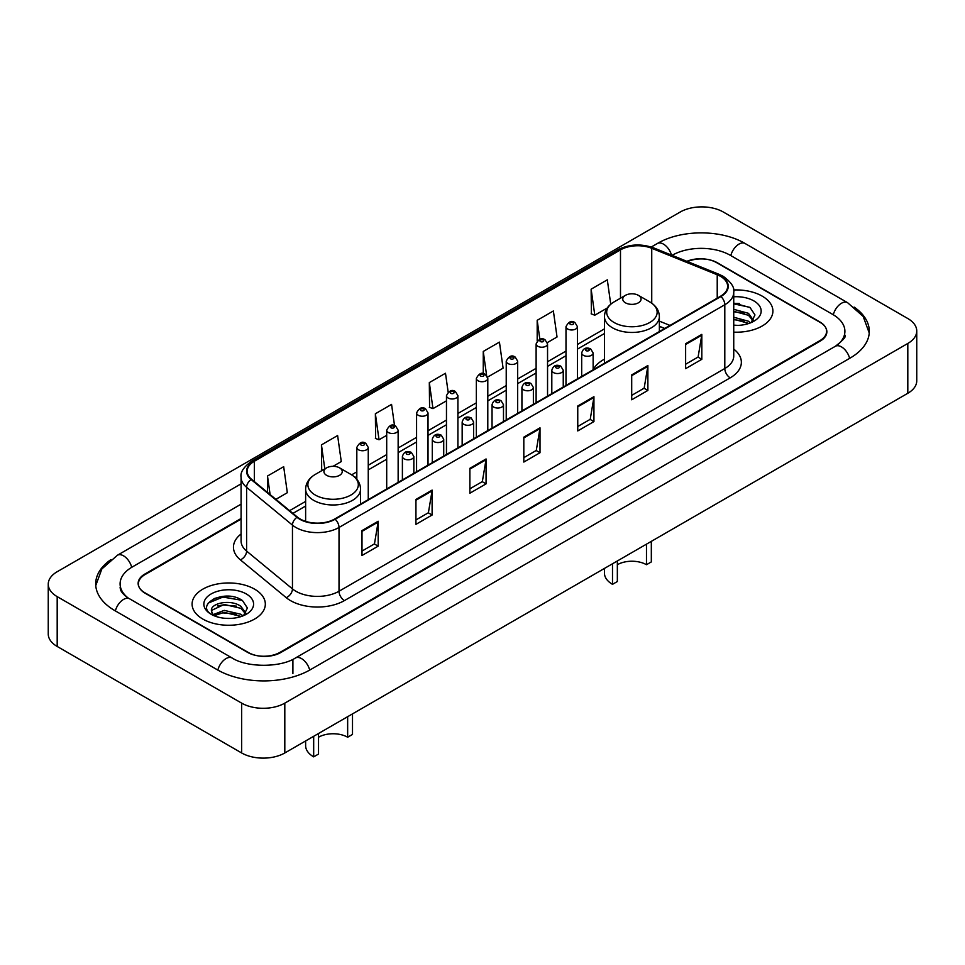 <?xml version="1.0" encoding="UTF-8"?>
<svg xmlns="http://www.w3.org/2000/svg" width="965" height="965" viewBox="0 0 965 965"><rect width="100%" height="100%" fill="white"/><g stroke="black" fill="none" stroke-linecap="round" stroke-linejoin="round"><path stroke-width="1.45" d="M604.452 359.173A40.434 23.341 0 0 0 593.137 369.704M664.596 328.534L659.372 326.423M241.081 519.11L145.112 574.525A22.883 13.208 0 0 0 138.405 583.861A22.883 13.208 0 0 0 145.112 593.21L247.595 652.376A22.883 13.208 0 0 0 279.959 652.376L819.888 340.645A22.883 13.208 0 0 0 826.595 331.309A22.883 13.208 0 0 0 819.888 321.96L717.405 262.794A22.883 13.208 0 0 0 687.49 261.563M837.294 345.084A41.193 23.787 0 0 0 844.906 331.309A41.193 23.787 0 0 0 832.831 314.494L730.348 255.327A41.193 23.787 0 0 0 672.098 255.327L672.074 255.339M241.081 504.164L132.169 567.046A41.193 23.787 0 0 0 120.094 583.861A41.193 23.787 0 0 0 127.706 597.637M241.66 703.135A30.518 17.611 0 0 0 284.808 703.135L907.812 343.456A30.518 17.611 0 0 0 916.75 330.995A30.518 17.611 0 0 0 907.812 318.534L723.34 212.035A30.518 17.611 0 0 0 680.192 212.035L57.188 571.726A30.518 17.611 0 0 0 48.25 584.175A30.518 17.611 0 0 0 57.188 596.635L241.66 703.135L241.66 752.965A30.518 17.611 0 0 0 284.808 752.965L907.812 393.274A30.518 17.611 0 0 0 916.75 380.825L916.75 330.995M48.25 584.175L48.25 634.005A30.518 17.611 0 0 0 57.188 646.466L241.66 752.965M110.854 559.64A65.608 37.876 0 0 0 95.692 583.861A65.608 37.876 0 0 0 114.907 610.652L217.39 669.819A65.608 37.876 0 0 0 310.163 669.819L850.093 358.087A65.608 37.876 0 0 0 869.308 331.309A65.608 37.876 0 0 0 854.146 307.087M664.644 328.51L659.372 326.375M231.769 596.551A30.518 17.611 0 0 0 213.904 598.674M739.335 303.505A30.518 17.611 0 0 0 733.738 303.48M762.181 296.122A36.61 21.146 0 0 0 733.557 289.983A36.61 21.146 0 0 1 762.181 296.122A36.61 21.146 0 0 1 772.905 311.068A36.61 21.146 0 0 0 762.181 296.122M254.603 589.157A36.61 21.146 0 0 0 214.7 584.573A36.61 21.146 0 0 0 192.095 604.102A36.61 21.146 0 0 0 202.819 619.06A36.61 21.146 0 0 0 242.722 623.643A36.61 21.146 0 0 0 265.327 604.102A36.61 21.146 0 0 0 254.603 589.157A36.61 21.146 0 0 0 214.7 584.573A36.61 21.146 0 0 0 192.095 604.102A36.61 21.146 0 0 0 202.819 619.06A36.61 21.146 0 0 0 242.722 623.643A36.61 21.146 0 0 0 265.327 604.102A36.61 21.146 0 0 0 254.603 589.157M720.481 276.34A24.415 14.089 180 0 1 727.634 286.303A24.415 14.089 180 0 1 720.481 296.267L334.71 519.001A24.415 14.089 180 0 1 297.449 517.119L251.6 479.316A24.415 14.089 180 0 1 247.185 471.222A24.415 14.089 180 0 1 254.338 461.258L620.483 249.875A24.415 14.089 180 0 1 651.737 248.294L717.224 274.76A24.415 14.089 180 0 1 720.481 276.34M720.915 276.087A25.018 14.451 0 0 0 717.574 274.47L652.087 248.005A25.018 14.451 0 0 0 620.049 249.621L253.904 461.017A25.018 14.451 0 0 0 251.105 479.508L296.955 517.312A25.018 14.451 0 0 0 335.132 519.242L720.915 296.52A25.018 14.451 0 0 0 720.915 276.087M361.996 530.581L361.996 555.49L378.183 546.154L378.183 521.245L361.996 530.581M361.996 551.075L374.468 543.874L378.111 522.065A6.104 3.522 -120 0 0 378.183 521.245M374.348 543.946L378.183 546.154M415.939 499.436L415.939 524.357L432.115 515.008L432.115 490.099L415.939 499.436M415.939 519.93L428.4 512.741L432.055 490.92A6.104 3.522 -120 0 0 432.115 490.099M428.291 512.801L432.115 515.008M469.883 468.302L469.883 493.212L486.058 483.875L486.058 458.954L469.883 468.302M469.883 488.797L482.343 481.595L485.998 459.786A6.104 3.522 -120 0 0 486.058 458.954M482.235 481.656L486.058 483.875M685.633 343.733L685.633 368.642L701.82 359.306L701.82 334.385L685.633 343.733M685.633 364.227L698.105 357.026L701.748 335.217A6.104 3.522 -120 0 0 701.82 334.385M697.985 357.098L701.82 359.306M631.701 374.878L631.701 399.787L647.877 390.439L647.877 365.53L631.701 374.878M631.701 395.373L644.162 388.171L647.817 366.362A6.104 3.522 -120 0 0 647.877 365.53M644.053 388.232L647.877 390.439M577.758 406.012L577.758 430.933L593.933 421.584L593.933 396.675L577.758 406.012M577.758 426.506L590.218 419.317L593.873 397.496A6.104 3.522 -120 0 0 593.933 396.675M590.11 419.377L593.933 421.584M523.814 437.157L523.814 462.066L540.002 452.73L540.002 427.821L523.814 437.157M523.814 457.651L536.287 450.45L539.93 428.641A6.104 3.522 -120 0 0 540.002 427.821M536.166 450.522L540.002 452.73M733.738 332.153A36.61 21.146 0 0 0 772.905 311.068A36.61 21.146 0 0 1 733.738 332.153M241.081 518.495L144.834 574.054A22.883 13.208 0 0 0 138.14 583.403A22.883 13.208 0 0 0 144.834 592.739L248.403 652.533A22.883 13.208 0 0 0 280.767 652.533L820.166 341.115A22.883 13.208 0 0 0 826.86 331.779A22.883 13.208 0 0 0 820.166 322.431L716.597 262.637A22.883 13.208 0 0 0 686.887 261.322M333.058 466.312L341.272 461.572L337.617 435.541L321.442 444.877L321.695 469.641M275.869 499.327L287.329 492.705L283.674 466.674L267.498 476.022L267.498 492.415M487.59 377.098L503.091 368.147L499.436 342.117L483.26 351.453L483.26 373.612M547.348 342.587L557.034 337.002L553.379 310.971L537.191 320.308L537.191 340.983M610.736 304.216L607.311 279.826L591.135 289.174L591.4 313.939M394.528 425.589L391.561 404.395L375.373 413.744L375.638 438.496M448.146 392.14L445.492 373.25L429.316 382.598L429.582 407.363M429.316 382.598L432.971 408.629L446.469 400.837M432.971 408.629L429.316 407.266M483.26 351.453L486.613 375.385M537.191 320.308L539.857 339.294M591.135 289.174L594.79 315.205L607.214 308.028M594.79 315.205L591.135 313.842M375.373 413.744L379.028 439.775L386.7 435.336M379.028 439.775L375.373 438.399M322.805 470.064L321.442 469.545M321.442 444.877L324.807 468.906M267.498 476.022L270.103 494.562M733.738 325.145L737.936 325.398M733.738 317.244L748.478 321.236L750.493 322.853M733.738 319.222L748.84 323.456M733.738 309.331L748.478 313.323L753.436 320.163M733.738 311.309L748.478 315.302L753.038 320.682M733.738 325.35A24.873 14.354 0 0 0 753.87 321.224A24.873 14.354 0 0 0 753.87 300.911A24.873 14.354 0 0 0 733.738 296.786M751.084 322.612L754.98 314.952L750.046 307.533L733.738 303.082M733.738 303.842L749.721 307.304M733.738 311.755L744.208 313.118M733.738 319.668L744.208 321.031M651.327 541.353L651.327 561.919L646.478 564.718A20.591 11.894 0 0 0 617.347 564.718M617.347 560.979L617.347 581.533L612.498 584.332L612.498 563.777M646.478 564.718L646.478 544.163M625.441 302.817A9.155 5.283 0 0 0 638.384 302.817A9.155 5.283 0 0 0 638.384 295.338L649.747 301.9A25.223 14.559 0 0 1 649.747 322.503A25.223 14.559 0 0 1 614.078 322.491A25.223 14.559 0 0 1 614.078 301.9C607.866 305.591 604.657 310.489 604.452 316.604A27.466 15.85 0 0 0 612.498 327.81A27.466 15.85 0 0 0 642.425 331.248A27.466 15.85 0 0 0 659.372 316.604C659.167 310.489 655.959 305.591 649.747 301.9L638.384 295.338A9.155 5.283 0 0 0 625.441 295.338A9.155 5.283 0 0 0 625.441 302.817M604.452 568.421L604.452 573.126A27.466 15.85 0 0 0 612.498 584.332M352.502 713.883L352.502 734.437L347.653 737.236A20.591 11.894 0 0 0 318.522 737.236M318.522 733.497L318.522 754.063L313.673 756.862L313.673 736.307M347.653 737.236L347.653 716.681M326.616 475.335A9.155 5.283 0 0 0 339.559 475.335A9.155 5.283 0 0 0 339.559 467.856L350.922 474.418A25.223 14.559 0 0 0 350.922 474.418A25.223 14.559 0 0 1 350.922 495.021A25.223 14.559 0 0 1 315.253 495.021A25.223 14.559 0 0 1 315.253 474.43C309.041 478.109 305.833 483.019 305.628 489.122A27.466 15.85 0 0 0 313.673 500.34A27.466 15.85 0 0 0 343.6 503.778A27.466 15.85 0 0 0 360.548 489.122C360.343 483.019 357.134 478.109 350.922 474.43L339.559 467.856A9.155 5.283 0 0 0 326.616 467.856A9.155 5.283 0 0 0 326.616 475.335M305.628 740.951L305.628 745.655A27.466 15.85 0 0 0 313.673 756.862M224.543 618.263L230.358 618.432M213.144 614.621L224.254 610.375L240.912 614.271L242.927 615.899M214.17 615.682L224.254 612.353L241.274 616.502M213.325 615.393L211.54 611.207A17.249 9.952 0 0 0 214.327 615.815M245.858 613.209L240.912 606.37C230.551 598.638 209.26 603.415 211.54 611.207L211.468 610.447M211.576 611.448L212.059 610.169L224.254 604.452L240.912 608.336L245.472 613.716M243.518 615.646L247.414 607.998L242.48 600.568C225.026 588.023 194.013 604.56 211.926 614.693L212.819 615.236M246.304 593.957A24.873 14.354 0 0 0 211.13 593.957A24.873 14.354 0 0 0 211.13 614.259A24.873 14.354 0 0 0 246.304 614.259A24.873 14.354 0 0 0 246.304 593.957M208.283 603.065L222.891 597.07L242.143 600.351M217.415 605.972L222.891 604.983L236.642 606.165M217.415 613.885L222.891 612.896L236.642 614.066M309.705 670.084A12.207 7.045 -120 0 0 295.435 657.997C280.417 667.708 247.124 667.708 232.119 657.997L129.636 598.831C128.417 598.384 122.471 594.331 120.601 590.037L120.094 587.601M217.849 670.084A12.207 7.045 -60 0 1 226.015 658.6A12.207 7.045 -60 0 1 232.119 657.997M115.366 610.917A12.207 7.045 -60 0 1 123.532 599.434A12.207 7.045 -60 0 1 129.636 598.831M95.752 585.586L101.832 568.988L117.428 555.237A12.207 7.045 60 0 1 131.71 567.323M651.266 247.028L657.37 243.506A12.207 7.045 60 0 1 671.507 255.11M657.37 243.506C681.169 229.344 721.277 229.344 745.089 243.506A12.207 7.045 120 0 0 730.807 255.58M745.089 243.506L847.572 302.672A12.207 7.045 120 0 0 833.29 314.759M849.634 358.353A12.207 7.045 -120 0 0 835.364 346.278L295.435 657.997M284.808 752.965L284.808 703.135M57.188 646.466L57.188 596.635M907.812 393.274L907.812 343.456M292.902 673.558L292.902 659.855M733.738 349.077A38.142 22.026 180 0 1 730.191 377.858L344.421 600.592A7.624 4.403 60 0 1 339.017 591.243L724.799 368.521A30.518 17.611 0 0 0 733.738 356.061L733.738 292.286A30.518 17.611 180 0 1 724.799 304.747A7.624 4.403 -120 0 0 720.915 296.52M344.421 600.592A38.142 22.026 180 0 1 290.477 600.592A38.142 22.026 180 0 1 286.207 597.649L240.357 559.845A38.142 22.026 180 0 1 241.081 533.995M295.869 591.243A30.518 17.611 0 0 0 339.017 591.243L339.017 527.469A30.518 17.611 180 0 1 292.455 525.117L246.606 487.313A30.518 17.611 180 0 1 241.081 477.205L241.081 540.979A30.518 17.611 0 0 0 246.606 551.087L292.455 588.891A30.518 17.611 0 0 0 295.869 591.243M733.738 292.286C734.751 287.522 731.241 282.202 723.219 276.34L719.202 274.386A7.624 3.571 112 0 0 717.574 274.47M719.202 274.386L653.727 247.921C641.086 243.445 629.096 244.097 617.745 249.863A7.624 4.403 60 0 1 620.049 249.621M253.904 461.017A7.624 4.403 -120 0 0 251.6 461.258C243.675 466.951 240.176 472.271 241.081 477.205M251.105 479.508A7.624 5.102 129.5 0 0 246.606 487.313L246.606 551.087A7.624 5.102 -50.5 0 1 240.357 559.845M653.727 247.921A7.624 3.571 112 0 0 652.087 248.005M296.955 517.312A7.624 5.102 129.5 0 0 292.455 525.117L292.455 588.891A7.624 5.102 -50.5 0 1 286.207 597.649M335.132 519.242A7.624 4.403 60 0 1 339.017 527.469L724.799 304.747L724.799 368.521A7.624 4.403 60 0 0 730.191 377.858M254.338 461.258L254.338 481.559M717.224 274.76L717.224 298.149M651.737 248.294L651.737 303.179M669.987 325.422L659.372 321.14M620.483 249.875L620.483 298.197M604.452 328.884L577.432 344.481M565.997 351.079L547.553 361.73M536.118 368.341L517.674 378.98M506.227 385.59L487.795 396.229M476.348 402.839L457.905 413.49M446.469 420.089L428.026 430.74M416.578 437.35L398.147 447.989M386.7 454.599L368.256 465.251M356.821 471.849L351.634 474.84M305.628 501.402L289.609 510.654M523.814 437.941L539.93 428.641M577.758 406.808L593.873 397.496M631.701 375.662L647.817 366.362M685.633 344.517L701.748 335.217M469.883 469.087L485.998 459.786M415.939 500.232L432.055 490.92M361.996 531.377L378.111 522.065M583.367 355.313A5.718 3.305 180 0 1 581.69 352.985C583.149 348.281 586.141 346.93 590.664 348.896L593.137 352.985A5.718 3.305 180 0 1 589.603 356.037A5.718 3.305 180 0 1 583.367 355.313M588.759 349.089A1.906 1.098 0 0 0 586.069 349.089A1.906 1.098 0 0 0 586.069 350.645A1.906 1.098 0 0 0 588.759 350.645A1.906 1.098 0 0 0 588.759 349.089M553.488 372.574A5.718 3.305 180 0 1 551.811 370.234C553.271 365.542 556.262 364.179 560.786 366.157L563.246 370.234A5.718 3.305 180 0 1 559.724 373.286A5.718 3.305 180 0 1 553.488 372.574M558.88 366.338A1.906 1.098 0 0 0 556.178 366.338A1.906 1.098 0 0 0 556.178 367.894A1.906 1.098 0 0 0 558.88 367.894A1.906 1.098 0 0 0 558.88 366.338M523.597 389.824A5.718 3.305 180 0 1 521.92 387.484C523.392 382.791 526.383 381.428 530.907 383.407L533.368 387.484A5.718 3.305 180 0 1 529.833 390.536A5.718 3.305 180 0 1 523.597 389.824M529.001 383.588A1.906 1.098 0 0 0 526.299 383.588A1.906 1.098 0 0 0 526.299 385.156A1.906 1.098 0 0 0 529.001 385.156A1.906 1.098 0 0 0 529.001 383.588M493.718 407.073A5.718 3.305 180 0 1 492.041 404.733C493.501 400.041 496.493 398.678 501.016 400.656L503.489 404.733A5.718 3.305 180 0 1 499.954 407.785A5.718 3.305 180 0 1 493.718 407.073M499.11 400.849A1.906 1.098 0 0 0 496.42 400.849A1.906 1.098 0 0 0 496.42 402.405A1.906 1.098 0 0 0 499.11 402.405A1.906 1.098 0 0 0 499.11 400.849M463.839 424.323A5.718 3.305 180 0 1 462.163 421.994C463.622 417.302 466.614 415.939 471.137 417.905L473.598 421.994A5.718 3.305 180 0 1 470.076 425.046A5.718 3.305 180 0 1 463.839 424.323M469.231 418.098A1.906 1.098 0 0 0 466.529 418.098A1.906 1.098 0 0 0 466.529 419.654A1.906 1.098 0 0 0 469.231 419.654A1.906 1.098 0 0 0 469.231 418.098M433.948 441.584A5.718 3.305 180 0 1 432.284 439.244C433.743 434.552 436.735 433.189 441.258 435.167L443.719 439.244A5.718 3.305 180 0 1 440.185 442.296A5.718 3.305 180 0 1 433.948 441.584M439.352 435.348A1.906 1.098 0 0 0 436.65 435.348A1.906 1.098 0 0 0 436.65 436.904A1.906 1.098 0 0 0 439.352 436.904A1.906 1.098 0 0 0 439.352 435.348M404.07 458.833A5.718 3.305 180 0 1 402.393 456.493C403.853 451.801 406.856 450.438 411.367 452.416L413.84 456.493A5.718 3.305 180 0 1 410.306 459.545A5.718 3.305 180 0 1 404.07 458.833M409.462 452.597A1.906 1.098 0 0 0 406.772 452.597A1.906 1.098 0 0 0 406.772 454.165A1.906 1.098 0 0 0 409.462 454.165A1.906 1.098 0 0 0 409.462 452.597M577.432 378.859L577.432 326.665A5.718 3.305 180 0 1 573.91 329.716A5.718 3.305 180 0 1 567.673 329.005A5.718 3.305 180 0 1 565.997 326.665L565.997 385.457M570.363 324.324A1.906 1.098 0 0 0 573.065 324.324A1.906 1.098 0 0 0 573.065 322.768A1.906 1.098 0 0 0 570.363 322.768A1.906 1.098 0 0 0 570.363 324.324M547.553 396.108L547.553 343.914A5.718 3.305 180 0 1 544.019 346.966A5.718 3.305 180 0 1 537.782 346.254A5.718 3.305 180 0 1 536.118 343.914L536.118 402.719M540.484 341.586A1.906 1.098 0 0 0 543.186 341.586A1.906 1.098 0 0 0 543.186 340.03A1.906 1.098 0 0 0 540.484 340.03A1.906 1.098 0 0 0 540.484 341.586M517.674 413.358L517.674 361.175A5.718 3.305 180 0 1 514.14 364.227A5.718 3.305 180 0 1 507.904 363.503A5.718 3.305 180 0 1 506.227 361.175L506.227 419.968M510.606 358.835A1.906 1.098 0 0 0 513.296 358.835A1.906 1.098 0 0 0 513.296 357.279A1.906 1.098 0 0 0 510.606 357.279A1.906 1.098 0 0 0 510.606 358.835M487.795 430.619L487.795 378.425A5.718 3.305 180 0 1 484.261 381.477A5.718 3.305 180 0 1 478.025 380.765A5.718 3.305 180 0 1 476.348 378.425L476.348 437.217M480.715 376.085A1.906 1.098 0 0 0 483.417 376.085A1.906 1.098 0 0 0 483.417 374.529A1.906 1.098 0 0 0 480.715 374.529A1.906 1.098 0 0 0 480.715 376.085M457.905 447.869L457.905 395.674A5.718 3.305 180 0 1 454.37 398.726A5.718 3.305 180 0 1 448.146 398.014A5.718 3.305 180 0 1 446.469 395.674L446.469 454.479M450.836 393.346A1.906 1.098 0 0 0 453.538 393.346A1.906 1.098 0 0 0 453.538 391.778A1.906 1.098 0 0 0 450.836 391.778A1.906 1.098 0 0 0 450.836 393.346M428.026 465.118L428.026 412.923A5.718 3.305 180 0 1 424.491 415.975A5.718 3.305 180 0 1 418.255 415.264A5.718 3.305 180 0 1 416.578 412.923L416.578 471.728M420.957 410.595A1.906 1.098 0 0 0 423.647 410.595A1.906 1.098 0 0 0 423.647 409.039A1.906 1.098 0 0 0 420.957 409.039A1.906 1.098 0 0 0 420.957 410.595M398.147 482.367L398.147 430.185A5.718 3.305 180 0 1 394.613 433.237A5.718 3.305 180 0 1 388.376 432.513A5.718 3.305 180 0 1 386.7 430.185L386.7 488.978M391.078 427.845A1.906 1.098 0 0 0 393.768 427.845A1.906 1.098 0 0 0 393.768 426.289A1.906 1.098 0 0 0 391.078 426.289A1.906 1.098 0 0 0 391.078 427.845M368.256 499.629L368.256 447.434A5.718 3.305 180 0 1 364.734 450.486A5.718 3.305 180 0 1 358.498 449.774A5.718 3.305 180 0 1 356.821 447.434L356.821 479.279M361.187 445.094A1.906 1.098 0 0 0 363.889 445.094A1.906 1.098 0 0 0 363.889 443.538A1.906 1.098 0 0 0 361.187 443.538A1.906 1.098 0 0 0 361.187 445.094M117.428 555.237L241.081 483.839M869.248 333.022L863.168 316.423L847.572 302.672M844.906 335.048C846.607 336.278 843.422 340.018 835.364 346.278M617.745 249.863L251.6 461.258M604.452 333.528L577.432 349.125M565.997 355.723L547.553 366.374M536.118 372.985L517.674 383.624M506.227 390.234L487.795 400.873M476.348 407.483L457.905 418.135M446.469 424.733L428.026 435.384M416.578 441.994L398.147 452.633M386.7 459.244L368.256 469.895M356.821 476.493L355.108 477.482M305.628 506.046L292.926 513.38M664.752 328.438L659.372 326.267M659.372 331.55L659.372 316.604M604.452 363.262L604.452 316.604M625.441 295.338L614.078 301.9M360.548 504.08L360.548 489.122M305.628 521.365L305.628 489.122M326.616 467.856L315.253 474.43M581.69 376.398L581.69 352.985M593.137 369.8L593.137 352.985M551.811 393.648L551.811 370.234M563.246 387.049L563.246 370.234M521.92 410.909L521.92 387.484M533.368 404.299L533.368 387.484M492.041 428.158L492.041 404.733M503.489 421.548L503.489 404.733M462.163 445.408L462.163 421.994M473.598 438.81L473.598 421.994M432.284 462.669L432.284 439.244M443.719 456.059L443.719 439.244M402.393 479.919L402.393 456.493M413.84 473.308L413.84 456.493M577.432 326.665L574.971 322.587C571.654 320.187 568.662 321.55 565.997 326.665M547.553 343.914L545.092 339.837C541.775 337.436 538.784 338.799 536.118 343.914M517.674 361.175L515.201 357.086C511.884 354.698 508.893 356.049 506.227 361.175M487.795 378.425L485.323 374.336C482.005 371.947 479.014 373.31 476.348 378.425M457.905 395.674L455.444 391.597C452.127 389.197 449.135 390.56 446.469 395.674M428.026 412.923L425.565 408.846C422.236 406.446 419.244 407.809 416.578 412.923M398.147 430.185L395.674 426.096C392.357 423.707 389.365 425.058 386.7 430.185M368.256 447.434L365.795 443.357C362.478 440.957 359.487 442.32 356.821 447.434"/></g></svg>
